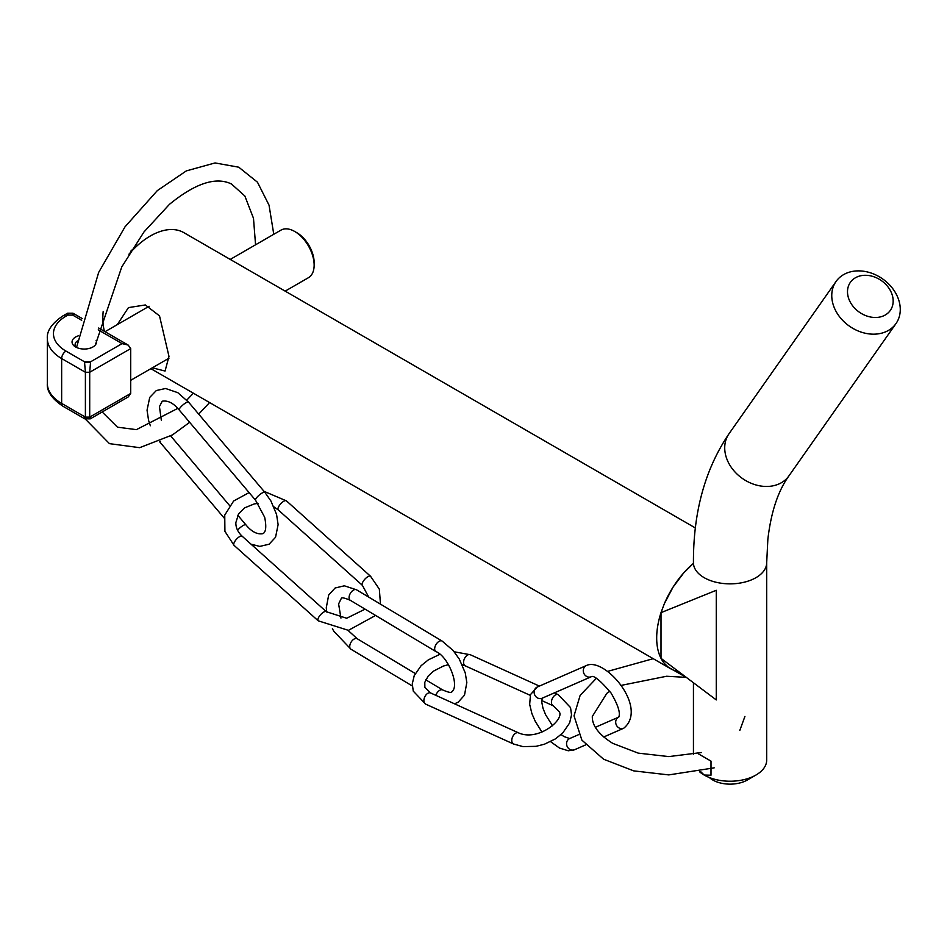 <?xml version="1.0" encoding="UTF-8"?>
<svg xmlns="http://www.w3.org/2000/svg" width="947" height="947" viewBox="0 0 947 947"><rect width="100%" height="100%" fill="white"/><g stroke="black" fill="none" stroke-linecap="round" stroke-linejoin="round"><path stroke-width="1.42" d="M686.551 677.567L716.275 699.928L716.275 590.289L661.006 612.65L661.006 658.331L664.321 663.374L668.369 667.244L686.575 677.578L661.006 658.331M664.155 604.174A67.142 38.768 120 0 1 693.441 563.358L683.781 572.828L672.974 587.247L664.321 603.772L661.006 612.65M895.98 323.59A36.625 28.884 35.1 0 0 887.599 282.94A36.625 28.884 35.1 0 0 843.588 274.63A36.625 28.884 35.1 0 0 836.059 281.46A36.625 28.884 35.1 0 0 844.44 322.122A36.625 28.884 35.1 0 0 888.44 330.42A36.625 28.884 35.1 0 0 895.98 323.59L788.934 475.868A36.625 28.884 35.1 0 1 781.405 482.71A36.625 28.884 35.1 0 1 737.393 474.4A36.625 28.884 35.1 0 1 729.012 433.75C705.113 469.014 693.251 511.996 693.441 562.719A36.625 21.142 -0 0 0 716.05 582.251A36.625 21.142 -0 0 0 755.955 577.67A36.625 21.142 -0 0 0 766.691 562.719L766.691 760.086A36.625 21.142 180 0 1 755.955 775.037L747.325 780.02L755.955 775.037A36.625 21.142 180 0 1 704.166 775.037A36.625 21.142 180 0 1 699.549 771.769M709.362 777.523A24.421 14.098 -0 0 0 747.325 780.02M698.791 754.072L711.008 761.128L710.996 775.214L704.166 775.037L700.579 771.556M885.291 314.984A24.421 19.26 -144.9 0 1 847.908 295.713A24.421 19.26 -144.9 0 1 877.81 278.454A24.421 19.26 -144.9 0 1 885.291 314.984M104.43 331.355A67.142 38.768 -60 0 1 102.844 318.228A67.142 38.768 -60 0 1 103.187 311.492M128.899 254.258A67.142 38.768 -60 0 1 140.109 243.178A67.142 38.768 -60 0 1 183.896 232.666L695.418 527.988M140.109 243.178L134.723 247.652A54.938 31.713 120 0 0 130.757 251.204M661.882 610.046A67.142 38.768 120 0 0 656.685 637.982A67.142 38.768 120 0 0 670.594 668.712A67.142 38.768 120 0 0 678.514 671.518M117.262 324.643L128.449 307.609L145.341 304.958L159.51 315.884L168.98 356.403L165.062 371.046L152.349 367.815M76.873 347.608A9.15 5.291 180 0 1 75.109 344.495A9.15 5.291 180 0 1 77.465 340.956M78.329 335.842A12.204 7.043 -0 0 0 75.63 337.014A12.204 7.043 -0 0 0 75.63 346.981A12.204 7.043 -0 0 0 92.901 346.981A12.204 7.043 -0 0 0 96.132 340.34M90.592 416.964C90.32 419.343 90.024 419.403 89.705 417.118L89.705 372.266L90.581 361.801L84.52 361.801L85.396 372.266L85.396 417.118C85.064 419.403 84.768 419.343 84.508 416.964M68.125 314.96C67.805 312.676 67.509 312.735 67.237 315.114L73.333 315.114C73.061 312.735 72.765 312.676 72.446 314.96M230.228 259.419L280.987 230.121A27.463 15.862 60 0 1 294.718 231.482L294.718 231.482A27.463 15.862 60 0 1 314.144 265.113A27.463 15.862 60 0 1 308.45 277.696L285.165 291.131M314.144 265.113L314.144 262.627A24.421 14.098 -120 0 0 296.873 232.725L294.718 231.482M130.71 348.591L130.71 393.443L128.176 396.971L90.261 418.846L84.768 418.823L62.916 406.216A6.108 3.528 -60 0 1 61.65 403.41L61.65 358.558L85.396 372.266L89.705 372.266L130.71 348.591L128.176 345.075L98.654 328.029M82.152 318.5L73.002 313.232L67.568 313.232L62.916 315.896A6.108 3.528 60 0 1 65.97 316.203L67.261 315.458M98.239 329.852L122.08 343.607L128.176 345.075M122.08 343.607L90.581 361.801M73.31 315.458L81.691 320.299M84.52 361.801L65.97 351.088A42.722 24.669 180 0 1 65.97 316.203M90.592 362.168L84.508 362.168M62.916 315.896C51.813 323.424 46.628 331 47.35 338.624L47.35 383.476A48.83 28.197 180 0 0 61.65 403.41L85.396 417.118L89.705 417.118L130.71 393.443M47.35 338.624A48.83 28.197 -0 0 0 61.65 358.558A6.108 3.528 -60 0 1 65.97 351.088M67.237 315.114L73.333 315.114M161.321 420.243L159.451 406.594L162.233 401.22C167.879 400.202 173.561 403.15 179.267 410.051A6.108 1.539 -40.2 0 1 180.901 406.867A6.108 1.539 -40.2 0 1 185.825 402.854A6.108 1.539 -40.2 0 1 188.583 402.167L177.787 392.662L165.583 388.495L156.326 390.531L149.721 397.432L147.045 410.158L148.572 420.361L150.348 425.759M159.605 441.716L160.303 442.557A6.108 1.539 -40.2 0 1 160.481 441.326M237.59 530.273A6.108 1.539 -40.2 0 1 243.13 525.526A6.108 1.539 -40.2 0 1 245.9 524.839L237.792 515.251M188.583 402.167L264.864 492.333A6.108 1.539 139.8 0 0 262.106 493.02A6.108 1.539 139.8 0 0 257.182 497.033A6.108 1.539 139.8 0 0 255.548 500.217L264.675 517.275C266.557 526.615 265.965 532.084 262.923 533.67C257.276 534.688 251.606 531.74 245.9 524.839M249.097 492.594L233.637 501.01L224.747 515.097L224.913 531.35L234.063 545.365A6.108 2.308 -48.1 0 1 233.72 544.359A6.108 2.308 -48.1 0 1 237.295 538.381A6.108 2.308 -48.1 0 1 242.219 536.274C237.886 532.214 235.767 527.668 235.839 522.637L238.656 513.795L244.622 507.852L254.352 503.899L258.01 503.413M286.432 500.856L370.573 576.297A6.108 2.308 -48.1 0 0 365.649 578.392A6.108 2.308 -48.1 0 0 362.074 584.382A6.108 2.308 -48.1 0 0 362.429 585.388L278.288 509.948A6.108 2.308 -48.1 0 1 277.945 508.941A6.108 2.308 -48.1 0 1 281.519 502.964A6.108 2.308 -48.1 0 1 286.432 500.856L264.012 491.327M365.08 609.146L346.661 618.249L326.348 611.715A6.108 2.308 131.9 0 0 321.435 613.822A6.108 2.308 131.9 0 0 317.861 619.8A6.108 2.308 131.9 0 0 318.204 620.806L348.425 630.347L375.592 615.443M340.944 618.095L338.612 603.902L341.251 598.551C341.37 597.214 344.377 597.794 350.283 600.291A6.108 3.516 -59.1 0 1 349.407 595.485A6.108 3.516 -59.1 0 1 353.361 590.159A6.108 3.516 -59.1 0 1 356.557 589.815L344.353 585.814L335.143 587.98L328.692 594.988L326.277 607.725L326.703 612.022M332.409 628.713L333.877 631.318L350.958 649.228A6.108 3.516 -59.1 0 1 350.07 644.422A6.108 3.516 -59.1 0 1 354.024 639.095A6.108 3.516 -59.1 0 1 357.232 638.752L348.023 630.382M435.798 695.311A6.108 3.516 -59.1 0 1 439.621 690.363A6.108 3.516 -59.1 0 1 442.829 690.02L425.748 679.792M356.557 589.815L442.154 641.083A6.108 3.516 120.9 0 0 438.958 641.427A6.108 3.516 120.9 0 0 435.004 646.754A6.108 3.516 120.9 0 0 435.88 651.56C447.813 656.022 460.1 685.604 451.861 691.76C451.743 693.097 448.736 692.517 442.829 690.02M462.29 664.806L465.285 665.859A6.108 3.741 -65.6 0 1 463.841 664.131A6.108 3.741 -65.6 0 1 465.261 657.254A6.108 3.741 -65.6 0 1 470.328 654.744L454.193 651.773M439.775 654.377L428.375 659.834L421.107 665.694L414.206 675.708L412.276 683.852L413.271 691.132L425.594 704.095A6.108 3.741 -65.6 0 1 424.149 702.354A6.108 3.741 -65.6 0 1 425.57 695.477A6.108 3.741 -65.6 0 1 430.648 692.979L424.872 687.344L424.801 682.337L428.198 676.04L433.406 671.186L443.35 666.061L448.416 664.676M425.594 704.095L513.475 743.975A6.108 3.741 -65.6 0 1 512.031 742.235A6.108 3.741 -65.6 0 1 513.452 735.357A6.108 3.741 -65.6 0 1 518.518 732.86L430.648 692.979M513.475 743.975L522.981 746.615L536.049 746.331L544.43 744.212L555.427 738.885L562.696 733.025L569.609 723.011L571.526 714.878L570.544 707.587L558.209 694.636A6.108 3.741 114.4 0 0 553.131 697.134A6.108 3.741 114.4 0 0 551.71 704.012A6.108 3.741 114.4 0 0 553.166 705.752L558.931 711.375C565.619 718.643 538.594 741.939 518.518 732.86M537.269 687.025L586.406 665.528A6.108 5.481 66.4 0 0 585.613 665.966A6.108 5.481 66.4 0 0 584.05 673.767A6.108 5.481 66.4 0 0 591.295 676.714L542.158 698.211A6.108 5.481 -113.6 0 1 534.913 695.276A6.108 5.481 -113.6 0 1 536.476 687.463A6.108 5.481 -113.6 0 1 537.269 687.025L530.509 694.565L529.669 704.319L531.871 713.517L535.197 721.223L541.98 732.102M550.574 741.643L559.464 748.035L568.283 750.77L574.592 749.728A6.108 5.481 -113.6 0 1 567.336 746.792A6.108 5.481 -113.6 0 1 568.898 738.991A6.108 5.481 -113.6 0 1 569.692 738.542L563.974 736.565L561.098 734.552M586.406 665.528C604.813 656.602 648.719 707.859 623.73 728.231A6.108 5.481 -113.6 0 1 616.473 725.295A6.108 5.481 -113.6 0 1 618.036 717.483A6.108 5.481 -113.6 0 1 618.77 717.08L595.403 727.296M693.441 754.321L693.441 682.74M729.012 433.75L836.059 281.46M788.934 475.868C778.043 490.913 771.024 512.078 767.851 539.364L766.691 562.719M150.881 368.667L670.594 668.712M149.105 306.26L105.034 331.71M168.957 358.226L130.71 380.315M62.916 406.216C51.813 398.687 46.628 391.111 47.35 383.476M95.375 344.921L121.749 266.971L143.968 231.968L169.395 204.386C195.26 183.256 215.963 176.462 231.494 184.014L244.859 196.017L253.488 218.284L255.56 244.8M76.553 347.348L98.666 272.405L125.075 226.735L157.32 190.607L186.299 170.91L215.064 162.943L238.739 167.193L257.466 182.203L269.031 205.156L273.778 234.276M209.595 402.57L198.681 414.099M189.649 422.326L172.425 434.933L139.671 447.671L109.461 443.646L85.112 418.846M177.776 408.394L136.38 429.642L117.499 427.192L102.193 411.981M193.401 393.218L186.772 400.131M596.361 678.301L580.144 695.37L574.024 715.885L581.896 740.152L603.618 759.234L633.744 770.882L668.783 774.906L714.18 767.851M653.217 658.686L607.761 671.352M609.821 691.263L606.838 693.322L592.325 716.417C591.993 725.603 598.812 734.588 612.78 743.371L638.207 753.125L668.76 756.594L701.49 752.522M739.82 730.386L744.922 716.417M686.279 677.365L666.593 676.253L620.687 685.486M229.553 505.52L170.709 435.963M224.084 517.95L160.303 442.557M264.864 492.333L270.925 500.999L276.571 514.458L278.11 524.626L275.553 537.257L269.102 544.205L259.809 546.407L251.026 544.182M179.267 410.051L255.548 500.217M278.288 509.948L273.861 506.811M370.573 576.297L379.333 589.129L380.481 604.139M362.429 585.388L368.714 597.095M234.063 545.365L318.204 620.806M242.219 536.274L326.348 611.715M415.26 673.506L357.232 638.752M412.288 685.959L350.958 649.228M442.154 641.083L453.092 650.471L459.271 659.041L465.249 672.891L466.824 682.527L464.504 695.157L458.194 702.189L454.524 703.81M350.283 600.291L435.88 651.56M465.285 665.859L530.249 695.347M541.708 700.543L553.166 705.752M470.328 654.744L539.399 686.09M554.35 692.884L558.209 694.636M552.551 725.816L545.579 714.689L542.974 708.238L541.708 701.822L542.229 698.188M578.581 734.659L569.692 738.542M623.73 728.231L603.689 737.003M585.637 744.898L574.592 749.728M618.829 717.045L618.746 717.116C620.605 713.02 618.06 705.018 611.087 693.074C600.351 680.502 593.757 675.045 591.295 676.714L591.295 676.714"/></g></svg>
